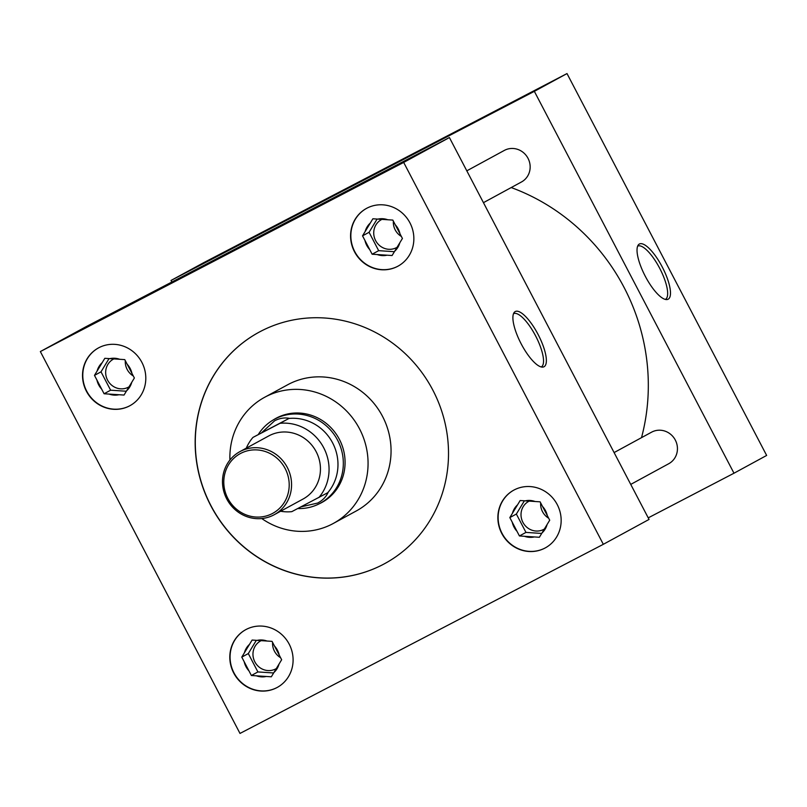 <?xml version="1.0" encoding="UTF-8"?>
<svg xmlns="http://www.w3.org/2000/svg" width="807" height="807" viewBox="0 0 807 807"><rect width="100%" height="100%" fill="white"/><g stroke="black" fill="none" stroke-linecap="round" stroke-linejoin="round"><path stroke-width="1.21" d="M662.254 266.996A31.12 9.664 62.5 0 0 638.367 244.864A31.12 9.664 62.5 0 0 645.267 276.236A31.12 9.664 62.5 0 0 666.844 299.568A31.12 9.664 62.5 0 0 662.254 266.996M665.361 299.417A30.02 9.321 62.5 0 0 659.712 268.317A30.02 9.321 62.5 0 0 637.641 246.155M538.128 334.532A31.12 9.664 62.5 0 0 514.23 312.4A31.12 9.664 62.5 0 0 521.14 343.772A31.12 9.664 62.5 0 0 542.707 367.104A31.12 9.664 62.5 0 0 538.128 334.532M541.235 366.963A30.02 9.321 62.5 0 0 535.586 335.863A30.02 9.321 62.5 0 0 513.514 313.701M272.595 642.402A15.898 15.111 -118.6 0 0 280.604 657.725M261.68 640.405A15.898 15.111 -118.6 0 0 260.883 640.788A15.898 15.111 -118.6 0 0 260.651 640.909A15.898 15.111 -118.6 0 0 254.911 661.972A15.898 15.111 -118.6 0 0 275.611 668.963A15.898 15.111 -118.6 0 0 275.843 668.842A15.898 15.111 -118.6 0 0 276.801 668.267M540.65 502.872A15.898 15.111 -118.6 0 0 548.659 518.195M529.735 500.875A15.898 15.111 -118.6 0 0 528.938 501.258A15.898 15.111 -118.6 0 0 528.706 501.379A15.898 15.111 -118.6 0 0 522.966 522.442A15.898 15.111 -118.6 0 0 543.666 529.432A15.898 15.111 -118.6 0 0 543.898 529.301A15.898 15.111 -118.6 0 0 544.866 528.736M125.307 360.658A15.898 15.111 -118.6 0 0 133.316 375.981M114.392 358.661A15.898 15.111 -118.6 0 0 113.595 359.044A15.898 15.111 -118.6 0 0 113.363 359.165A15.898 15.111 -118.6 0 0 107.613 380.228A15.898 15.111 -118.6 0 0 128.323 387.219A15.898 15.111 -118.6 0 0 128.555 387.098A15.898 15.111 -118.6 0 0 129.513 386.523M246.216 629.42A32.895 31.261 -118.6 0 0 245.732 629.682A32.895 31.261 -118.6 0 0 233.848 673.26A32.895 31.261 -118.6 0 0 276.69 687.725A32.895 31.261 -118.6 0 0 277.174 687.463A32.895 31.261 -118.6 0 0 289.057 643.885A32.895 31.261 -118.6 0 0 246.216 629.42M245.863 629.601A32.895 31.261 -118.6 0 0 234.151 673.189A32.895 31.261 -118.6 0 0 276.952 687.574A32.895 31.261 -118.6 0 0 277.305 687.393M514.271 489.889A32.895 31.261 -118.6 0 0 513.787 490.142A32.895 31.261 -118.6 0 0 501.914 533.73A32.895 31.261 -118.6 0 0 544.745 548.185A32.895 31.261 -118.6 0 0 545.229 547.933A32.895 31.261 -118.6 0 0 557.112 504.345A32.895 31.261 -118.6 0 0 514.271 489.889M513.918 490.071A32.895 31.261 -118.6 0 0 502.206 533.659A32.895 31.261 -118.6 0 0 545.007 548.044A32.895 31.261 -118.6 0 0 545.361 547.862M98.918 347.676A32.895 31.261 -118.6 0 0 98.444 347.938A32.895 31.261 -118.6 0 0 86.561 391.516A32.895 31.261 -118.6 0 0 129.402 405.982A32.895 31.261 -118.6 0 0 129.887 405.719A32.895 31.261 -118.6 0 0 141.76 362.141A32.895 31.261 -118.6 0 0 98.918 347.676M98.575 347.867A32.895 31.261 -118.6 0 0 86.863 391.445A32.895 31.261 -118.6 0 0 129.665 405.84A32.895 31.261 -118.6 0 0 130.018 405.649M393.362 221.128A15.898 15.111 -118.6 0 0 401.372 236.451M382.447 219.131A15.898 15.111 -118.6 0 0 381.65 219.514A15.898 15.111 -118.6 0 0 381.418 219.635A15.898 15.111 -118.6 0 0 375.679 240.698A15.898 15.111 -118.6 0 0 396.378 247.688A15.898 15.111 -118.6 0 0 396.61 247.567A15.898 15.111 -118.6 0 0 397.569 246.992M366.983 208.145A32.895 31.261 -118.6 0 0 366.499 208.408A32.895 31.261 -118.6 0 0 354.616 251.986A32.895 31.261 -118.6 0 0 397.458 266.451A32.895 31.261 -118.6 0 0 397.942 266.189A32.895 31.261 -118.6 0 0 409.815 222.611A32.895 31.261 -118.6 0 0 366.983 208.145M366.63 208.337A32.895 31.261 -118.6 0 0 354.919 251.915A32.895 31.261 -118.6 0 0 397.72 266.3A32.895 31.261 -118.6 0 0 398.073 266.118M521.201 182.11A17.956 17.068 -118.6 0 0 521.463 181.979A17.956 17.068 -118.6 0 0 527.949 158.182A17.956 17.068 -118.6 0 0 504.567 150.294A17.956 17.068 -118.6 0 0 504.304 150.435L466.809 170.832M668.489 463.854A17.956 17.068 -118.6 0 0 668.751 463.712A17.956 17.068 -118.6 0 0 675.237 439.926A17.956 17.068 -118.6 0 0 651.854 432.038A17.956 17.068 -118.6 0 0 651.592 432.169L614.097 452.576M261.771 518.548A71.823 68.262 -118.6 0 0 332.242 524.025A71.823 68.262 -118.6 0 0 333.291 523.461A71.823 68.262 -118.6 0 0 359.236 428.295A71.823 68.262 -118.6 0 0 265.695 396.731A71.823 68.262 -118.6 0 0 264.646 397.286A71.823 68.262 -118.6 0 0 229.924 460.01M333.291 523.461L356.291 510.952A71.823 68.262 -118.6 0 0 382.225 415.787A71.823 68.262 -118.6 0 0 288.694 384.213A71.823 68.262 -118.6 0 0 287.645 384.778L264.646 397.286M260.832 331.253A131.672 125.156 -118.6 0 0 258.906 332.272A131.672 125.156 -118.6 0 0 211.353 506.735A131.672 125.156 -118.6 0 0 382.841 564.618A131.672 125.156 -118.6 0 0 384.768 563.589A131.672 125.156 -118.6 0 0 432.32 389.125A131.672 125.156 -118.6 0 0 260.832 331.253M258.966 332.242A131.672 125.156 -118.6 0 0 211.505 506.705A131.672 125.156 -118.6 0 0 382.972 564.547A131.672 125.156 -118.6 0 0 384.828 563.558M641.515 437.656A203.535 193.468 -118.6 0 0 511.204 187.557M319.068 503.871A47.926 45.555 -118.6 0 0 321.176 502.852A47.926 45.555 -118.6 0 0 321.872 502.479A47.926 45.555 -118.6 0 0 339.182 438.968A47.926 45.555 -118.6 0 0 276.761 417.905A47.926 45.555 -118.6 0 0 276.065 418.278A47.926 45.555 -118.6 0 0 273.361 419.872M648.233 517.852L733.987 473.215L534.345 91.342L171.013 280.463L171.841 282.036M449.408 137.553L86.087 326.674L40.35 351.559L239.992 733.432L603.323 544.311L649.05 519.426L449.408 137.553L403.682 162.429L40.35 351.559M171.013 280.463L203.677 262.689L567.008 73.568L766.65 455.441L733.987 473.215M534.345 91.342L567.008 73.568M603.323 544.311L403.682 162.429M394.694 251.219A18.672 17.754 -118.6 0 0 399.808 242.776L402.421 238.458L399.99 233.818A18.672 17.754 -118.6 0 0 395.238 224.729L392.817 220.089L387.774 219.756A18.672 17.754 -118.6 0 0 377.908 219.111L372.874 218.778L370.262 223.095A18.672 17.754 -118.6 0 0 365.147 231.538L362.535 235.846L364.966 240.486A18.672 17.754 -118.6 0 0 369.717 249.585L372.138 254.225L377.182 254.548A18.672 17.754 -118.6 0 0 387.047 255.194L392.081 255.526L399.808 242.776M377.182 254.548L387.047 255.194M377.091 219.06L369.071 232.295L378.675 250.664L394.401 251.693M378.675 250.664L372.138 254.225M364.966 240.486L369.717 249.585M369.071 232.295L362.535 235.846M370.262 223.095L365.147 231.538M387.774 219.756L377.908 219.111M399.99 233.818L395.238 224.729M126.638 390.749A18.672 17.754 -118.6 0 0 131.753 382.306L134.365 377.989L131.934 373.348A18.672 17.754 -118.6 0 0 127.183 364.26L124.762 359.619L119.718 359.286A18.672 17.754 -118.6 0 0 109.853 358.641L104.819 358.318L102.207 362.625A18.672 17.754 -118.6 0 0 97.092 371.069L94.48 375.376L96.911 380.026A18.672 17.754 -118.6 0 0 101.662 389.115L104.083 393.755L109.127 394.088A18.672 17.754 -118.6 0 0 118.992 394.734L124.026 395.057L131.753 382.306M541.991 532.963A18.672 17.754 -118.6 0 0 547.096 524.51L549.708 520.202L547.287 515.562A18.672 17.754 -118.6 0 0 542.536 506.473L540.105 501.833L535.071 501.5A18.672 17.754 -118.6 0 0 525.206 500.854L520.162 500.522L517.549 504.839A18.672 17.754 -118.6 0 0 512.435 513.282L509.832 517.59L512.253 522.23A18.672 17.754 -118.6 0 0 517.005 531.319L519.436 535.959L524.469 536.292A18.672 17.754 -118.6 0 0 534.335 536.937L539.379 537.27L547.096 524.51M273.926 672.493A18.672 17.754 -118.6 0 0 279.04 664.05L281.653 659.733L279.232 655.092A18.672 17.754 -118.6 0 0 274.481 646.004L272.05 641.363L267.016 641.03A18.672 17.754 -118.6 0 0 257.151 640.385L252.107 640.052L249.494 644.369A18.672 17.754 -118.6 0 0 244.38 652.813L241.777 657.12L244.198 661.76A18.672 17.754 -118.6 0 0 248.949 670.849L251.38 675.499L256.414 675.822A18.672 17.754 -118.6 0 0 266.28 676.468L271.323 676.801L279.04 664.05M109.127 394.088L118.992 394.734M109.036 358.59L101.016 371.825L110.62 390.195L126.346 391.234M110.62 390.195L104.083 393.755M96.911 380.026L101.662 389.115M101.016 371.825L94.48 375.376M102.207 362.625L97.092 371.069M119.718 359.286L109.853 358.641M131.934 373.348L127.183 364.26M524.469 536.292L534.335 536.937M524.379 500.804L516.359 514.039L525.962 532.408L541.699 533.437M525.962 532.408L519.436 535.959M512.253 522.23L517.005 531.319M516.359 514.039L509.832 517.59M517.549 504.839L512.435 513.282M535.071 501.5L525.206 500.854M547.287 515.562L542.536 506.473M256.414 675.822L266.28 676.468M256.323 640.334L248.304 653.569L257.907 671.938L273.644 672.967M257.907 671.938L251.38 675.499M244.198 661.76L248.949 670.849M248.304 653.569L241.777 657.12M249.494 644.369L244.38 652.813M267.016 641.03L257.151 640.385M279.232 655.092L274.481 646.004M272.252 513.605A33.995 32.31 -118.6 0 0 285.164 468.564A33.995 32.31 -118.6 0 0 240.758 453.352A33.995 32.31 -118.6 0 0 227.836 498.403A33.995 32.31 -118.6 0 0 272.252 513.605M240.385 451.375A35.912 34.136 61.4 0 1 287.161 467.162A35.912 34.136 61.4 0 1 274.188 514.735A35.912 34.136 61.4 0 1 273.664 515.017A35.912 34.136 61.4 0 1 226.898 499.23A35.912 34.136 61.4 0 1 239.861 451.658A35.912 34.136 61.4 0 1 240.385 451.375M274.188 514.735L303.069 499.029A35.912 34.136 -118.6 0 0 316.031 451.446A35.912 34.136 -118.6 0 0 269.266 435.659A35.912 34.136 -118.6 0 0 268.741 435.941L239.861 451.658M258.301 434.489A47.835 45.464 61.4 0 1 274.451 419.267A47.835 45.464 61.4 0 1 275.147 418.894A47.835 45.464 61.4 0 1 337.447 439.916A47.835 45.464 61.4 0 1 320.167 503.296A47.835 45.464 61.4 0 1 319.471 503.669A47.835 45.464 61.4 0 1 297.743 508.551M280.614 511.245A44.859 42.64 -118.6 0 0 291.781 511.658L328.046 492.563C325.978 497.001 322.507 500.501 317.635 503.064L300.961 506.877M261.74 432.623L274.622 420.78C279.515 418.258 284.387 417.441 289.229 418.308L252.964 437.404A44.859 42.64 -118.6 0 0 246.286 448.157M327.753 492.714A44.859 42.64 -118.6 0 0 332.645 442.942A44.859 42.64 -118.6 0 0 288.936 418.46L289.229 418.308M318.846 497.566A44.859 42.64 -118.6 0 0 323.728 447.794A44.859 42.64 -118.6 0 0 280.029 423.312L252.964 437.404M288.936 418.46L280.029 423.312M483.454 202.658L521.463 181.979M630.741 484.402L668.751 463.712M320.167 503.296L324.353 501.016M274.451 419.267L278.637 416.987"/></g></svg>
